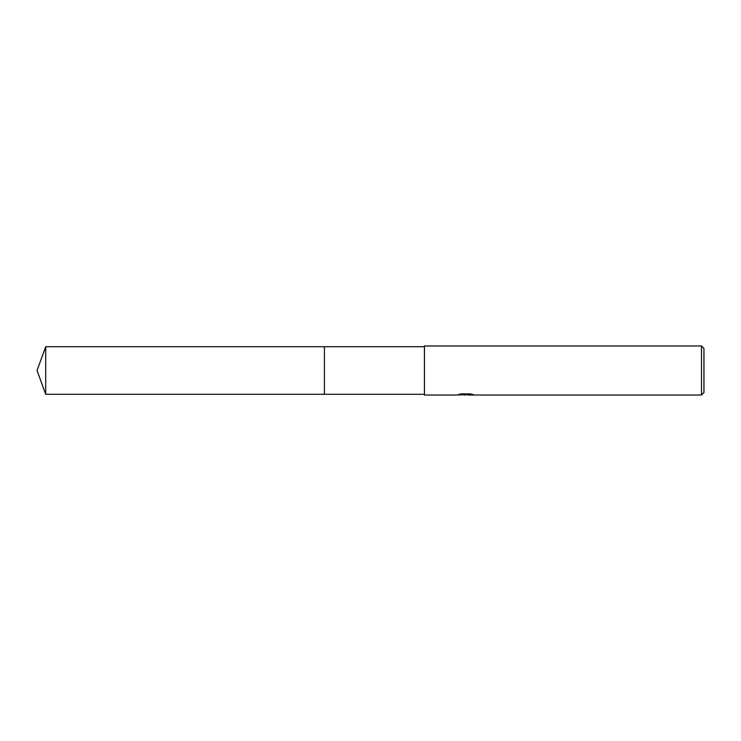 <?xml version="1.0" encoding="UTF-8"?>
<svg xmlns="http://www.w3.org/2000/svg" width="741" height="741" viewBox="0 0 741 741"><rect width="100%" height="100%" fill="white"/><g stroke="black" fill="none" stroke-linecap="round" stroke-linejoin="round"><path stroke-width="1.11" d="M424.445 394.286L324.41 394.286L324.41 346.714L424.445 346.714M324.41 394.286L324.41 346.714L324.41 394.286L45.71 394.286L45.71 346.714L324.41 346.714M467.812 394.629L462.458 394.777M465.302 395.018L464.144 395.018M701.495 395.018L701.495 345.982L703.95 348.437L703.95 392.563L701.495 395.018L467.904 395.018L467.812 394.508L471.332 394.055M460.346 394.055L466.284 394.055L466.284 394.555L456.965 395.018L424.445 395.018L424.445 345.982L701.495 345.982M467.812 394.527L458.447 394.555L460.995 393.906L470.674 393.906L473.48 394.629L467.812 394.999M45.71 346.714L37.05 370.5L45.71 394.286"/></g></svg>
